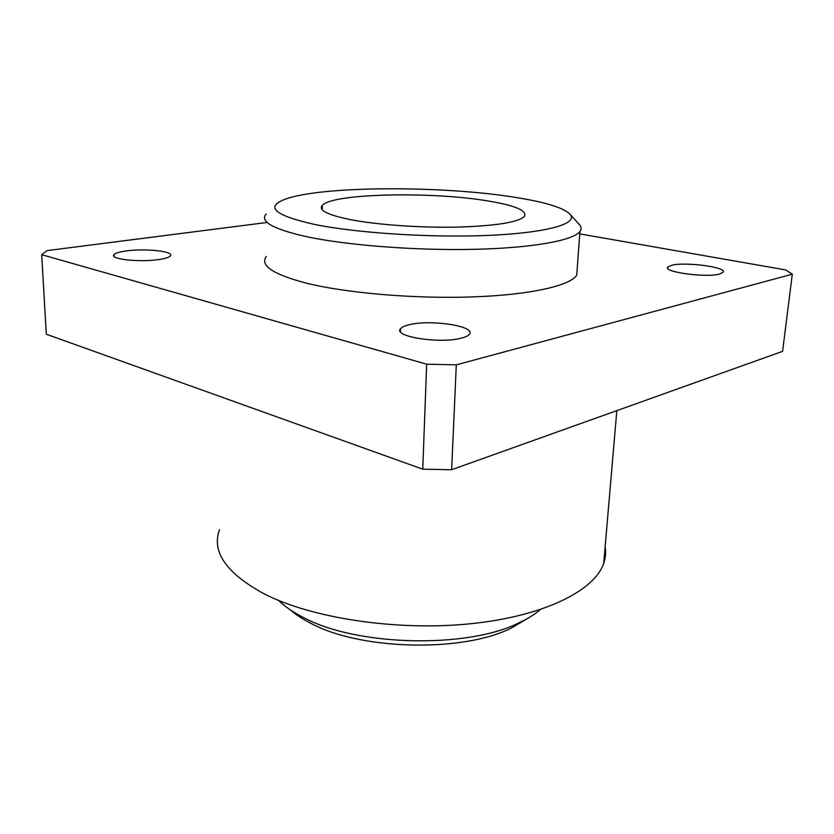<?xml version="1.0" encoding="UTF-8"?>
<svg xmlns="http://www.w3.org/2000/svg" width="834" height="834" viewBox="0 0 834 834"><rect width="100%" height="100%" fill="white"/><g stroke="black" fill="none" stroke-linecap="round" stroke-linejoin="round"><path stroke-width="1.25" d="M158.981 259.52C139.893 262.543 109.035 259.134 113.956 254.662C115.384 253.119 119.418 251.889 126.07 250.961C145.116 248.167 174.827 251.399 170.376 255.913C169.104 257.372 165.309 258.582 158.981 259.52M719.565 274.052C706.054 277.92 662.874 272.02 667.721 267.13L671.766 265.254C685.454 261.657 727.29 267.224 723.172 272.27L719.565 274.052M461.317 338.135C440.071 344.035 392.939 336.602 400.487 328.846C401.738 327.157 404.751 325.771 409.536 324.666C430.834 319.276 476.016 326.167 469.469 334.121C468.385 335.695 465.664 337.03 461.317 338.135M540.328 609.602C534.761 614.377 527.724 618.755 519.217 622.737C467.582 648.873 356.608 646.287 303.461 617.514C293.109 612.26 284.842 606.579 278.639 600.459M527.912 618.244L511.106 628.169C462.807 652.595 360.497 650.218 310.863 623.332C302.7 619.182 295.893 614.721 290.43 609.956M605.13 546.885C606.068 552.327 605.599 557.79 603.722 563.273C594.757 590.524 544.185 616.19 470.824 623.717C397.578 631.286 312.437 618.411 264.597 594.079C226.41 573.385 211.377 551.931 219.488 529.705M515.6 197.418C546.187 202.276 564.493 208.052 570.519 214.745C577.545 223.825 547.021 232.801 489.329 235.355C431.814 237.94 356.587 233.093 314.314 224.388C274.605 215.36 264.868 206.968 285.124 199.222C321.476 185.742 442.604 185.492 515.6 197.418M578.546 223.668L579.922 225.201C581.486 227.328 581.486 229.423 579.932 231.508C573.448 240.432 532.947 248 474.129 249.324C415.395 250.669 346.318 245.259 305.995 236.564C272.812 228.985 259.541 221.448 266.202 213.963M577.243 268.402L576.742 275.126C570.195 285.739 530.017 294.975 471.856 296.946C413.779 298.926 345.547 293.005 305.682 282.987C272.874 274.23 259.749 265.389 266.327 256.465M488.505 201.046C515.412 205.571 527.38 210.689 524.388 216.433C518.133 222.355 495.667 225.92 456.969 227.129C420.138 227.891 376.791 224.773 350.186 219.582C327.501 214.901 318.213 210.168 322.31 205.362C332.37 193.3 432.377 191.351 488.505 201.046M579.766 233.885L785.618 269.914L792.3 274.188L782.584 351.343L451.632 469.73L422.755 469.188L46.297 334.205L41.7 254.683L47.048 250.617L266.223 222.574M792.3 274.188L456.302 364.844L426.654 364.177L422.755 469.188M426.654 364.177L41.7 254.683M456.302 364.844L451.632 469.73M114.029 256.361L113.956 254.662M667.638 268.079L667.721 267.13M400.414 331.578L400.487 328.846M511.106 628.169L519.217 622.737M603.722 563.273L616.816 410.641M570.519 214.745L579.922 225.201M576.742 275.126L579.932 231.508M322.258 209.72L322.31 205.362"/></g></svg>
